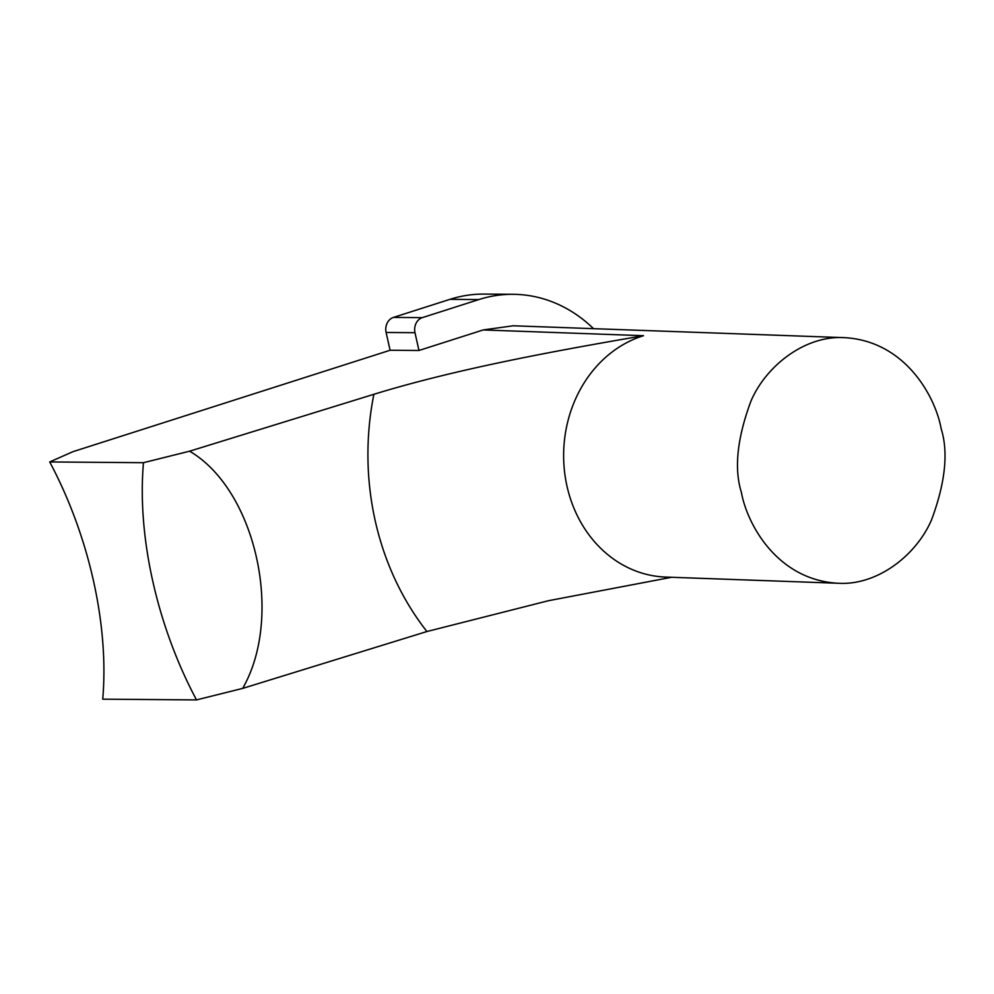 <?xml version="1.0" encoding="UTF-8"?>
<svg xmlns="http://www.w3.org/2000/svg" width="994" height="994" viewBox="0 0 994 994"><rect width="100%" height="100%" fill="white"/><g stroke="black" fill="none" stroke-linecap="round" stroke-linejoin="round"><path stroke-width="1.49" d="M143.471 462.695L49.7 461.949L72.935 451.686L390.095 350.261L418.959 350.484L483.171 329.946L643.54 335.699C557.497 350.46 457.153 368.675 373.893 394.295L189.618 451.189L143.471 462.695C137.048 536.139 156.853 625.462 196.501 699.913L242.648 688.407L426.923 631.525L548.464 600.711L671.621 577.278M196.501 699.913L102.73 699.167C109.166 625.077 89.05 535.754 49.7 461.949M189.618 451.189C255.731 489.918 284.023 616.491 242.648 688.407M390.095 350.261L386.107 332.468A12.288 10.313 -89.5 0 1 393.438 317.409L449.947 299.343A153.536 128.984 -89.5 0 1 484.314 294.087L513.177 294.311A153.536 128.984 -89.5 0 1 593.555 328.666M941.107 428.526C935.578 397.389 905.77 341.178 844.726 337.674C805.19 335.053 765.889 365.829 750.855 401.34C737.126 438.429 733.97 468.783 741.4 492.39C746.929 523.54 776.736 579.738 837.78 583.242C877.317 585.864 916.617 555.087 931.651 519.576C945.381 482.488 948.537 452.133 941.107 428.526M483.171 329.946L513.165 325.783L844.726 337.674M393.438 317.409L422.301 317.645L478.81 299.579A153.536 128.984 -89.5 0 1 513.177 294.311M422.301 317.645A12.288 10.313 90.5 0 0 414.983 332.692L386.107 332.468M418.959 350.484L414.983 332.692M426.923 631.525A266.119 230.546 -87.9 0 1 373.893 394.295M837.78 583.242L665.657 577.067A122.821 106.408 -87.9 0 1 564.219 468.472A122.821 106.408 -87.9 0 1 643.54 335.699M478.81 299.579L449.947 299.343"/></g></svg>
